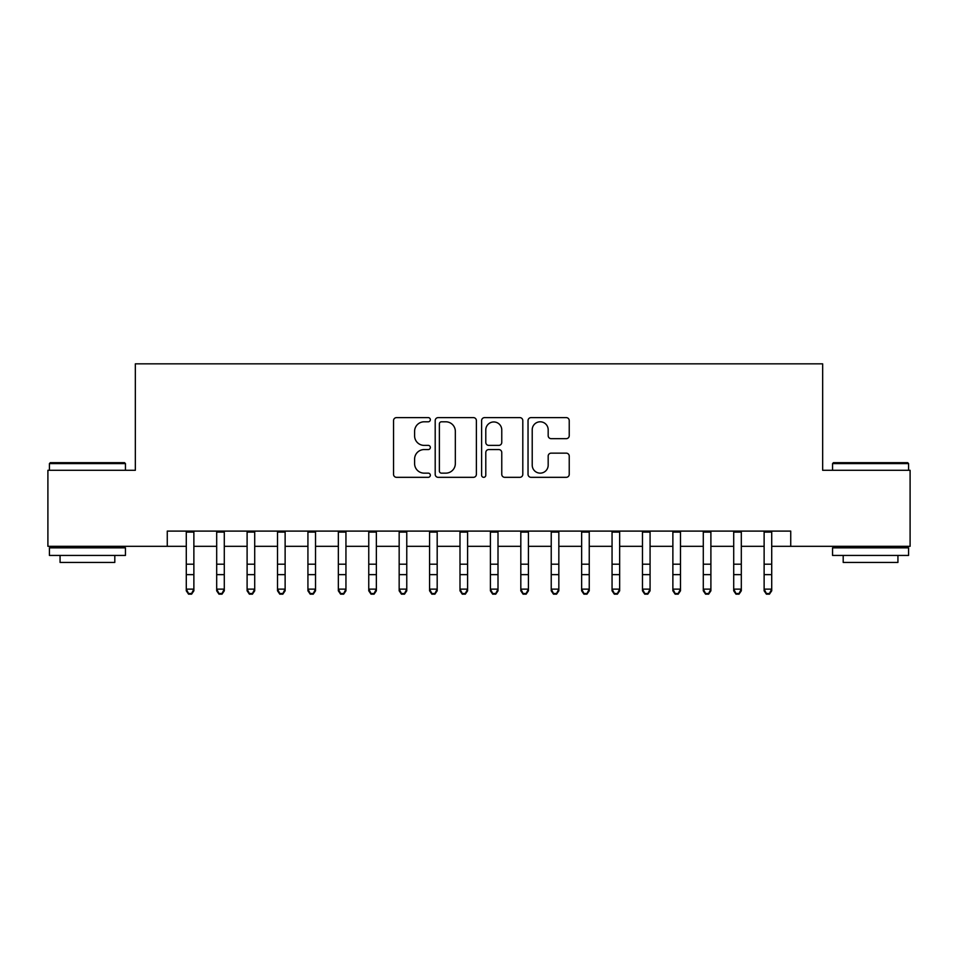 <?xml version="1.0" encoding="UTF-8"?>
<svg xmlns="http://www.w3.org/2000/svg" width="958" height="958" viewBox="0 0 958 958"><rect width="100%" height="100%" fill="white"/><g stroke="black" fill="none" stroke-linecap="round" stroke-linejoin="round"><path stroke-width="1.44" d="M430.346 419.712A2.096 2.096 0 0 0 428.25 417.616L396.528 417.616A2.982 2.982 0 0 0 393.546 420.61L393.546 474.342A2.982 2.982 0 0 0 396.528 477.324L428.25 477.324A2.096 2.096 0 0 0 430.346 475.24A2.096 2.096 0 0 0 428.25 473.144L424.143 473.144A9.556 9.556 0 0 1 414.598 463.588L414.598 459.11A9.556 9.556 0 0 1 424.143 449.565L428.25 449.565A2.096 2.096 0 0 0 430.346 447.47A2.096 2.096 0 0 0 428.25 445.386L424.143 445.386A9.556 9.556 0 0 1 414.598 435.83L414.598 431.351A9.556 9.556 0 0 1 424.143 421.795L428.25 421.795A2.096 2.096 0 0 0 430.346 419.712M566.238 438.668A2.982 2.982 0 0 0 569.232 435.686L569.232 420.61A2.982 2.982 0 0 0 566.238 417.616L531.019 417.616A2.982 2.982 0 0 0 528.038 420.61L528.038 474.342A2.982 2.982 0 0 0 531.019 477.324L566.238 477.324A2.982 2.982 0 0 0 569.232 474.342L569.232 456.128A2.982 2.982 0 0 0 566.238 453.146L551.173 453.146A2.982 2.982 0 0 0 548.18 456.128L548.18 465.157A7.987 7.987 0 0 1 540.192 473.144A7.987 7.987 0 0 1 532.217 465.157L532.217 429.783A7.987 7.987 0 0 1 540.192 421.795A7.987 7.987 0 0 1 548.18 429.783L548.18 435.686A2.982 2.982 0 0 0 551.173 438.668L566.238 438.668M167.267 546.311L47.9 546.311L47.9 470.282L135.341 470.282L135.341 363.836L822.659 363.836L822.659 470.282L910.1 470.282L910.1 546.311L790.733 546.311L790.733 531.103L167.267 531.103L167.267 546.311L186.283 546.311M476.389 420.61A2.982 2.982 0 0 0 473.408 417.616L438.177 417.616A2.982 2.982 0 0 0 435.195 420.61L435.195 474.342A2.982 2.982 0 0 0 438.177 477.324L473.408 477.324A2.982 2.982 0 0 0 476.389 474.342L476.389 420.61M484.592 417.616L519.823 417.616A2.982 2.982 0 0 1 522.805 420.61L522.805 474.342A2.982 2.982 0 0 1 519.823 477.324L504.746 477.324A2.982 2.982 0 0 1 501.764 474.342L501.764 452.547A2.982 2.982 0 0 0 498.783 449.565L488.772 449.565A2.982 2.982 0 0 0 485.79 452.547L485.79 475.24A2.096 2.096 0 0 1 483.706 477.324A2.096 2.096 0 0 1 481.611 475.24L481.611 420.61A2.982 2.982 0 0 1 484.592 417.616M193.875 546.311L216.688 546.311M224.292 546.311L247.104 546.311M254.708 546.311L277.521 546.311M285.125 546.311L307.925 546.311M315.529 546.311L338.342 546.311M345.946 546.311L368.758 546.311M376.362 546.311L399.163 546.311M406.767 546.311L429.579 546.311M437.183 546.311L459.996 546.311M467.6 546.311L490.4 546.311M498.004 546.311L520.817 546.311M528.421 546.311L551.233 546.311M558.837 546.311L581.638 546.311M589.242 546.311L612.054 546.311M619.658 546.311L642.471 546.311M650.075 546.311L672.875 546.311M680.479 546.311L703.292 546.311M710.896 546.311L733.708 546.311M741.312 546.311L764.125 546.311M771.717 546.311L790.733 546.311M441.458 421.795A2.096 2.096 0 0 0 439.375 423.891L439.375 471.061A2.096 2.096 0 0 0 441.458 473.144L445.793 473.144A9.556 9.556 0 0 0 455.337 463.588L455.337 431.351A9.556 9.556 0 0 0 445.793 421.795L441.458 421.795M501.764 429.938A7.987 7.987 0 0 0 493.777 421.951A7.987 7.987 0 0 0 485.79 429.938L485.79 442.392A2.982 2.982 0 0 0 488.772 445.386L498.783 445.386A2.982 2.982 0 0 0 501.764 442.392L501.764 429.938M193.875 531.103L193.875 590.811L191.6 594.164L191.6 593.493L188.558 593.493L188.558 594.164L191.6 594.164M186.283 531.103L186.283 589.122L193.875 589.122L191.6 593.493M188.558 594.164L186.283 590.811L186.283 589.122L188.558 593.493M50.331 462.678L124.54 462.678L125.45 463.588L49.421 463.588L50.331 462.678M87.441 555.436L49.421 555.436L49.421 547.832L125.45 547.832L125.45 555.436L87.441 555.436M114.804 555.436L114.804 562.43L60.067 562.43L60.067 555.436M833.46 462.678L907.669 462.678L908.579 463.588L832.55 463.588L833.46 462.678M870.559 555.436L832.55 555.436L832.55 547.832L908.579 547.832L908.579 555.436L870.559 555.436M897.933 555.436L897.933 562.43L843.196 562.43L843.196 555.436M224.292 531.103L224.292 590.811L222.017 594.164L222.017 593.493L218.975 593.493L218.975 594.164L222.017 594.164M216.688 531.103L216.688 589.122L224.292 589.122L222.017 593.493M218.975 594.164L216.688 590.811L216.688 589.122L218.975 593.493M254.708 531.103L254.708 590.811L252.421 594.164L252.421 593.493L249.379 593.493L249.379 594.164L252.421 594.164M247.104 531.103L247.104 589.122L254.708 589.122L252.421 593.493M249.379 594.164L247.104 590.811L247.104 589.122L249.379 593.493M285.125 531.103L285.125 590.811L282.838 594.164L282.838 593.493L279.796 593.493L279.796 594.164L282.838 594.164M277.521 531.103L277.521 589.122L285.125 589.122L282.838 593.493M279.796 594.164L277.521 590.811L277.521 589.122L279.796 593.493M315.529 531.103L315.529 590.811L313.254 594.164L313.254 593.493L310.212 593.493L310.212 594.164L313.254 594.164M307.925 531.103L307.925 589.122L315.529 589.122L313.254 593.493M310.212 594.164L307.925 590.811L307.925 589.122L310.212 593.493M345.946 531.103L345.946 590.811L343.659 594.164L343.659 593.493L340.617 593.493L340.617 594.164L343.659 594.164M338.342 531.103L338.342 589.122L345.946 589.122L343.659 593.493M340.617 594.164L338.342 590.811L338.342 589.122L340.617 593.493M376.362 531.103L376.362 590.811L374.075 594.164L374.075 593.493L371.033 593.493L371.033 594.164L374.075 594.164M368.758 531.103L368.758 589.122L376.362 589.122L374.075 593.493M371.033 594.164L368.758 590.811L368.758 589.122L371.033 593.493M406.767 531.103L406.767 590.811L404.492 594.164L404.492 593.493L401.45 593.493L401.45 594.164L404.492 594.164M399.163 531.103L399.163 589.122L406.767 589.122L404.492 593.493M401.45 594.164L399.163 590.811L399.163 589.122L401.45 593.493M437.183 531.103L437.183 590.811L434.896 594.164L434.896 593.493L431.854 593.493L431.854 594.164L434.896 594.164M429.579 531.103L429.579 589.122L437.183 589.122L434.896 593.493M431.854 594.164L429.579 590.811L429.579 589.122L431.854 593.493M467.6 531.103L467.6 590.811L465.313 594.164L465.313 593.493L462.271 593.493L462.271 594.164L465.313 594.164M459.996 531.103L459.996 589.122L467.6 589.122L465.313 593.493M462.271 594.164L459.996 590.811L459.996 589.122L462.271 593.493M498.004 531.103L498.004 590.811L495.729 594.164L495.729 593.493L492.687 593.493L492.687 594.164L495.729 594.164M490.4 531.103L490.4 589.122L498.004 589.122L495.729 593.493M492.687 594.164L490.4 590.811L490.4 589.122L492.687 593.493M528.421 531.103L528.421 590.811L526.146 594.164L526.146 593.493L523.104 593.493L523.104 594.164L526.146 594.164M520.817 531.103L520.817 589.122L528.421 589.122L526.146 593.493M523.104 594.164L520.817 590.811L520.817 589.122L523.104 593.493M558.837 531.103L558.837 590.811L556.55 594.164L556.55 593.493L553.508 593.493L553.508 594.164L556.55 594.164M551.233 531.103L551.233 589.122L558.837 589.122L556.55 593.493M553.508 594.164L551.233 590.811L551.233 589.122L553.508 593.493M589.242 531.103L589.242 590.811L586.967 594.164L586.967 593.493L583.925 593.493L583.925 594.164L586.967 594.164M581.638 531.103L581.638 589.122L589.242 589.122L586.967 593.493M583.925 594.164L581.638 590.811L581.638 589.122L583.925 593.493M619.658 531.103L619.658 590.811L617.383 594.164L617.383 593.493L614.341 593.493L614.341 594.164L617.383 594.164M612.054 531.103L612.054 589.122L619.658 589.122L617.383 593.493M614.341 594.164L612.054 590.811L612.054 589.122L614.341 593.493M650.075 531.103L650.075 590.811L647.788 594.164L647.788 593.493L644.746 593.493L644.746 594.164L647.788 594.164M642.471 531.103L642.471 589.122L650.075 589.122L647.788 593.493M644.746 594.164L642.471 590.811L642.471 589.122L644.746 593.493M680.479 531.103L680.479 590.811L678.204 594.164L678.204 593.493L675.162 593.493L675.162 594.164L678.204 594.164M672.875 531.103L672.875 589.122L680.479 589.122L678.204 593.493M675.162 594.164L672.875 590.811L672.875 589.122L675.162 593.493M710.896 531.103L710.896 590.811L708.621 594.164L708.621 593.493L705.579 593.493L705.579 594.164L708.621 594.164M703.292 531.103L703.292 589.122L710.896 589.122L708.621 593.493M705.579 594.164L703.292 590.811L703.292 589.122L705.579 593.493M741.312 531.103L741.312 590.811L739.025 594.164L739.025 593.493L735.984 593.493L735.984 594.164L739.025 594.164M733.708 531.103L733.708 589.122L741.312 589.122L739.025 593.493M735.984 594.164L733.708 590.811L733.708 589.122L735.984 593.493M771.717 531.103L771.717 590.811L769.442 594.164L769.442 593.493L766.4 593.493L766.4 594.164L769.442 594.164M764.125 531.103L764.125 589.122L771.717 589.122L769.442 593.493M766.4 594.164L764.125 590.811L764.125 589.122L766.4 593.493M193.875 564.19L186.283 564.19M193.875 574.632L186.283 574.632M193.875 532.097L186.283 532.097M224.292 564.19L216.688 564.19M224.292 574.632L216.688 574.632M224.292 532.097L216.688 532.097M254.708 564.19L247.104 564.19M254.708 574.632L247.104 574.632M254.708 532.097L247.104 532.097M285.125 564.19L277.521 564.19M285.125 574.632L277.521 574.632M285.125 532.097L277.521 532.097M315.529 564.19L307.925 564.19M315.529 574.632L307.925 574.632M315.529 532.097L307.925 532.097M345.946 564.19L338.342 564.19M345.946 574.632L338.342 574.632M345.946 532.097L338.342 532.097M376.362 564.19L368.758 564.19M376.362 574.632L368.758 574.632M376.362 532.097L368.758 532.097M406.767 564.19L399.163 564.19M406.767 574.632L399.163 574.632M406.767 532.097L399.163 532.097M437.183 564.19L429.579 564.19M437.183 574.632L429.579 574.632M437.183 532.097L429.579 532.097M467.6 564.19L459.996 564.19M467.6 574.632L459.996 574.632M467.6 532.097L459.996 532.097M498.004 564.19L490.4 564.19M498.004 574.632L490.4 574.632M498.004 532.097L490.4 532.097M528.421 564.19L520.817 564.19M528.421 574.632L520.817 574.632M528.421 532.097L520.817 532.097M558.837 564.19L551.233 564.19M558.837 574.632L551.233 574.632M558.837 532.097L551.233 532.097M589.242 564.19L581.638 564.19M589.242 574.632L581.638 574.632M589.242 532.097L581.638 532.097M619.658 564.19L612.054 564.19M619.658 574.632L612.054 574.632M619.658 532.097L612.054 532.097M650.075 564.19L642.471 564.19M650.075 574.632L642.471 574.632M650.075 532.097L642.471 532.097M680.479 564.19L672.875 564.19M680.479 574.632L672.875 574.632M680.479 532.097L672.875 532.097M710.896 564.19L703.292 564.19M710.896 574.632L703.292 574.632M710.896 532.097L703.292 532.097M741.312 564.19L733.708 564.19M741.312 574.632L733.708 574.632M741.312 532.097L733.708 532.097M771.717 564.19L764.125 564.19M771.717 574.632L764.125 574.632M771.717 532.097L764.125 532.097M49.421 470.282L49.421 463.588M66.761 547.832L66.761 546.311M108.122 547.832L108.122 546.311M125.45 470.282L125.45 463.588M832.55 470.282L832.55 463.588M849.878 547.832L849.878 546.311M891.239 547.832L891.239 546.311M908.579 470.282L908.579 463.588"/></g></svg>
